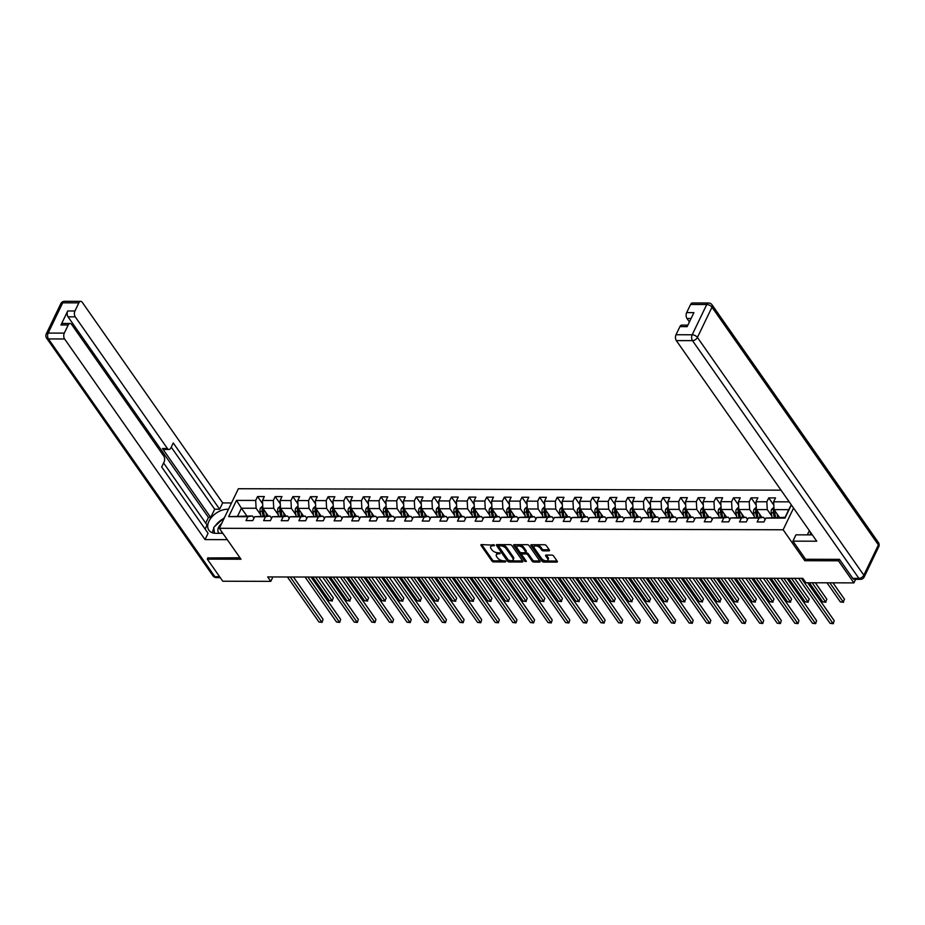 <?xml version="1.0" encoding="UTF-8"?>
<svg xmlns="http://www.w3.org/2000/svg" width="925" height="925" viewBox="0 0 925 925"><rect width="100%" height="100%" fill="white"/><g stroke="black" fill="none" stroke-linecap="round" stroke-linejoin="round"><path stroke-width="1.39" d="M494.517 545.218L481.532 544.582A1.364 0.705 -154.3 0 0 480.919 544.86A1.364 0.705 -154.3 0 0 481.035 545.438L491.961 561.059A1.364 0.705 -154.3 0 0 493.684 561.926L505.466 561.961L505.813 561.359L503.084 560.735A4.359 2.255 -154.3 0 1 497.592 557.96L496.69 556.653A4.359 2.255 -154.3 0 1 496.309 554.769A4.359 2.255 -154.3 0 1 498.286 553.89L500.171 553.289L497.442 552.676A4.359 2.255 -154.3 0 1 491.95 549.889L491.036 548.583A4.359 2.255 -154.3 0 1 490.666 546.71A4.359 2.255 -154.3 0 1 492.643 545.819L494.517 545.218M548.872 550.861A1.364 0.705 -154.3 0 0 549.485 550.583A1.364 0.705 -154.3 0 0 549.369 549.993L546.305 545.611A1.364 0.705 -154.3 0 0 544.582 544.744L531.493 544.709A1.364 0.705 -154.3 0 0 530.881 544.987A1.364 0.705 -154.3 0 0 530.996 545.577L541.923 561.186A1.364 0.705 -154.3 0 0 543.646 562.065L556.734 562.099A1.364 0.705 -154.3 0 0 557.347 561.822A1.364 0.705 -154.3 0 0 557.232 561.232L553.532 555.937A1.364 0.705 -154.3 0 0 551.809 555.069L546.212 555.058A1.364 0.705 -154.3 0 0 545.588 555.335A1.364 0.705 -154.3 0 0 545.704 555.913L547.542 558.538A3.642 1.885 -154.3 0 1 547.866 560.111A3.642 1.885 -154.3 0 1 545.01 560.689A3.642 1.885 -154.3 0 1 541.611 558.527L534.419 548.248A3.642 1.885 -154.3 0 1 534.107 546.675A3.642 1.885 -154.3 0 1 536.951 546.097A3.642 1.885 -154.3 0 1 540.35 548.259L541.553 549.97A1.364 0.705 -154.3 0 0 543.264 550.849L548.872 550.861L549.323 549.924M805.536 559.163L804.785 560.712L838.455 560.793L853.925 582.889L855.648 579.316M804.785 560.712L783.14 529.771L219.329 528.291L238.361 488.724L781.024 490.158M208.009 557.683L207.304 559.128L240.986 559.22L219.329 528.291M207.304 559.128L222.775 581.224L270.794 581.351L272.91 576.946M853.925 582.889L805.906 582.762L802.808 578.345L267.707 576.934L270.794 581.351M511.814 545.519A1.364 0.705 -154.3 0 0 510.091 544.652L497.002 544.617A1.364 0.705 -154.3 0 0 496.39 544.894A1.364 0.705 -154.3 0 0 496.505 545.484L507.432 561.093A1.364 0.705 -154.3 0 0 509.155 561.972L522.243 562.007A1.364 0.705 -154.3 0 0 522.856 561.729A1.364 0.705 -154.3 0 0 522.741 561.14L511.814 545.519M514.254 544.663L527.342 544.698A1.364 0.705 -154.3 0 1 529.054 545.565L539.98 561.186A1.364 0.705 -154.3 0 1 540.107 561.776A1.364 0.705 -154.3 0 1 539.483 562.053L533.887 562.03A1.364 0.705 -154.3 0 1 532.164 561.163L527.736 554.827A1.364 0.705 -154.3 0 0 526.013 553.959L522.301 553.948A1.364 0.705 -154.3 0 0 521.688 554.225A1.364 0.705 -154.3 0 0 521.804 554.815L526.418 561.406L524.868 561.406L513.757 545.53A1.364 0.705 -154.3 0 1 513.629 544.941A1.364 0.705 -154.3 0 1 514.254 544.663M793.569 508.091L783.14 529.771M773.809 505.142L768.733 497.893L766.848 501.789L756.003 501.766L757.887 497.858L751.1 497.847L749.227 501.743L738.381 501.72L740.254 497.812L733.479 497.8L731.594 501.697L720.748 501.674L722.633 497.766L715.846 497.754L713.973 501.651L703.127 501.627L705 497.719L698.225 497.708L696.352 501.604L685.506 501.581L687.379 497.673L680.603 497.662L678.719 501.558L667.873 501.535L669.758 497.627L662.971 497.615L661.097 501.512L650.252 501.489L652.125 497.581L645.349 497.569L643.465 501.466L632.619 501.442L634.504 497.534L627.717 497.523L625.843 501.419L614.998 501.396L616.871 497.488L610.095 497.477L608.222 501.373L597.365 501.35L599.25 497.442L592.474 497.43L590.589 501.327L579.744 501.304L581.617 497.396L574.841 497.373L572.968 501.281L562.123 501.257L563.996 497.349L557.22 497.326L555.335 501.234L544.49 501.2L546.374 497.303L539.587 497.28L537.714 501.188L526.868 501.153L528.742 497.257L521.966 497.234L520.081 501.142L509.236 501.107L511.12 497.211L504.333 497.188L502.46 501.096L491.614 501.061L493.488 497.164L486.712 497.141L484.839 501.049L473.982 501.015L475.866 497.118L469.091 497.095L467.206 501.003L456.36 500.968L458.233 497.072L451.458 497.049L449.585 500.957L438.739 500.922L440.612 497.026L433.837 497.002L431.952 500.911L421.106 500.876L422.991 496.979L416.204 496.956L414.331 500.864L403.485 500.83L405.358 496.933L398.583 496.91L396.698 500.818L385.852 500.783L387.737 496.887L380.95 496.864L379.077 500.772L368.231 500.737L370.104 496.841L363.328 496.817L361.455 500.726L350.61 500.691L352.483 496.794L345.707 496.771L343.822 500.679L332.977 500.645L334.862 496.748L328.074 496.725L326.201 500.633L315.356 500.598L317.229 496.702L310.453 496.679L308.568 500.587L297.723 500.552L299.608 496.656L292.82 496.632L290.947 500.541L280.102 500.506L281.975 496.609L275.199 496.586L273.314 500.494L262.469 500.46L264.353 496.563L257.566 496.54L255.693 500.448L236.488 500.39L228.66 516.647L252.409 515.953L253.959 518.162M768.733 497.893L775.508 497.904L773.635 501.812L789.21 501.847M791.361 504.934L785.013 518.116L765.808 518.058L763.934 521.966L757.147 521.943L759.032 518.046L748.186 518.012L746.302 521.92L739.526 521.897L741.399 518L730.553 517.965L728.68 521.873L721.905 521.85L723.778 517.954L712.932 517.919L711.059 521.827L704.272 521.804L706.157 517.908L695.311 517.873L693.426 521.781L686.651 521.758L688.524 517.861L677.678 517.827L675.805 521.735L669.018 521.712L670.903 517.815L660.057 517.78L658.172 521.688L651.397 521.665L653.27 517.769L642.424 517.734L640.551 521.642L633.775 521.619L635.648 517.722L624.803 517.688L622.918 521.596L616.143 521.573L618.027 517.665L607.17 517.642L605.297 521.55L598.521 521.527L600.394 517.618L589.549 517.595L587.676 521.492L580.888 521.48L582.773 517.572L571.928 517.549L570.043 521.446L563.267 521.434L565.14 517.526L554.295 517.503L552.422 521.399L545.634 521.388L547.519 517.48L536.673 517.457L534.789 521.353L528.013 521.342L529.886 517.433L519.041 517.41L517.168 521.307L510.392 521.295L512.265 517.387L501.419 517.364L499.535 521.261L492.759 521.249L494.644 517.341L483.787 517.318L481.913 521.214L475.138 521.203L477.011 517.295L466.165 517.272L464.292 521.168L457.505 521.157L459.39 517.248L448.544 517.225L446.659 521.122L439.884 521.11L441.757 517.202L430.911 517.179L429.038 521.076L422.251 521.064L424.136 517.156L413.29 517.133L411.405 521.029L404.63 521.018L406.503 517.11L395.657 517.087L393.784 520.983L387.008 520.972L388.882 517.063L378.036 517.04L376.163 520.937L369.376 520.925L371.26 517.017L360.415 516.994L358.53 520.891L351.754 520.879L353.627 516.971L342.782 516.948L340.909 520.844L334.122 520.833L336.006 516.925L325.161 516.902L323.276 520.798L316.5 520.787L318.373 516.878L307.528 516.855L305.655 520.752L298.879 520.74L300.752 516.832L289.907 516.809L288.022 520.706L281.246 520.694L283.131 516.786L272.274 516.763L270.401 520.659L263.625 520.648L265.498 516.74L254.653 516.717L252.779 520.613L245.992 520.602L247.877 516.693L228.66 516.647M761.83 517.295L756.419 509.571L767.264 509.606L771.82 516.115M765.114 519.515L763.564 517.306L748.186 518.012M767.264 509.606L766.848 501.789M756.419 509.571L756.003 501.766M759.032 518.046L763.564 517.306M744.197 517.248L738.798 509.525L749.643 509.559L754.199 516.069M747.481 519.468L745.943 517.26L730.553 517.965M749.643 509.559L749.227 501.743M738.798 509.525L738.381 501.72M741.399 518L745.943 517.26M726.576 517.202L721.165 509.478L732.01 509.513L736.566 516.023M729.86 519.422L728.31 517.214L712.932 517.919M732.01 509.513L731.594 501.697M721.165 509.478L720.748 501.674M723.778 517.954L728.31 517.214M708.943 517.156L703.543 509.432L714.389 509.467L718.945 515.977M712.238 519.376L710.689 517.156L695.311 517.873M714.389 509.467L713.973 501.651M703.543 509.432L703.127 501.627M706.157 517.908L710.689 517.156M691.322 517.11L685.922 509.386L696.768 509.421L701.323 515.93M694.606 519.33L693.056 517.11L677.678 517.827M696.768 509.421L696.352 501.604M685.922 509.386L685.506 501.581M688.524 517.861L693.056 517.11M673.701 517.063L668.289 509.34L679.135 509.374L683.691 515.873M676.984 519.283L675.435 517.063L660.057 517.78M679.135 509.374L678.719 501.558M668.289 509.34L667.873 501.535M670.903 517.815L675.435 517.063M656.068 517.017L650.668 509.293L661.514 509.328L666.069 515.826M659.352 519.237L657.802 517.017L642.424 517.734M661.514 509.328L661.097 501.512M650.668 509.293L650.252 501.489M653.27 517.769L657.802 517.017M638.447 516.971L633.035 509.247L643.881 509.282L648.437 515.78M641.73 519.191L640.181 516.971L624.803 517.688M643.881 509.282L643.465 501.466M633.035 509.247L632.619 501.442M635.648 517.722L640.181 516.971M620.814 516.925L615.414 509.201L626.26 509.236L630.815 515.734M624.097 519.145L622.56 516.925L607.17 517.642M626.26 509.236L625.843 501.419M615.414 509.201L614.998 501.396M618.027 517.665L622.56 516.925M603.192 516.878L597.781 509.155L608.638 509.189L613.183 515.688M606.476 519.098L604.927 516.878L589.549 517.595M608.638 509.189L608.222 501.373M597.781 509.155L597.365 501.35M600.394 517.618L604.927 516.878M585.56 516.832L580.16 509.108L591.006 509.143L595.561 515.641M588.855 519.052L587.306 516.832L571.928 517.549M591.006 509.143L590.589 501.327M580.16 509.108L579.744 501.304M582.773 517.572L587.306 516.832M567.938 516.786L562.539 509.062L573.384 509.097L577.94 515.595M571.222 519.006L569.673 516.786L554.295 517.503M573.384 509.097L572.968 501.281M562.539 509.062L562.123 501.257M565.14 517.526L569.673 516.786M550.317 516.74L544.906 509.016L555.752 509.051L560.307 515.549M553.601 518.96L552.052 516.74L536.673 517.457M555.752 509.051L555.335 501.234M544.906 509.016L544.49 501.2M547.519 517.48L552.052 516.74M532.684 516.693L527.285 508.97L538.13 509.004L542.686 515.502M535.968 518.913L534.419 516.693L519.041 517.41M538.13 509.004L537.714 501.188M527.285 508.97L526.868 501.153M529.886 517.433L534.419 516.693M515.063 516.647L509.652 508.923L520.498 508.958L525.053 515.456M518.347 518.856L516.798 516.647L501.419 517.364M520.498 508.958L520.081 501.142M509.652 508.923L509.236 501.107M512.265 517.387L516.798 516.647M497.43 516.601L492.031 508.877L502.876 508.9L507.432 515.41M500.714 518.809L499.176 516.601L483.787 517.318M502.876 508.9L502.46 501.096M492.031 508.877L491.614 501.061M494.644 517.341L499.176 516.601M479.809 516.555L474.398 508.831L485.255 508.854L489.811 515.364M483.093 518.763L481.543 516.555L466.165 517.272M485.255 508.854L484.839 501.049M474.398 508.831L473.982 501.015M477.011 517.295L481.543 516.555M462.176 516.508L456.777 508.785L467.622 508.808L472.178 515.317M465.472 518.717L463.922 516.508L448.544 517.225M467.622 508.808L467.206 501.003M456.777 508.785L456.36 500.968M459.39 517.248L463.922 516.508M444.555 516.462L439.155 508.738L450.001 508.762L454.557 515.271M447.839 518.671L446.289 516.462L430.911 517.179M450.001 508.762L449.585 500.957M439.155 508.738L438.739 500.922M441.757 517.202L446.289 516.462M426.934 516.416L421.522 508.692L432.368 508.715L436.924 515.225M430.217 518.624L428.668 516.416L413.29 517.133M432.368 508.715L431.952 500.911M421.522 508.692L421.106 500.876M424.136 517.156L428.668 516.416M409.301 516.37L403.901 508.646L414.747 508.669L419.303 515.179M412.585 518.578L411.035 516.37L395.657 517.087M414.747 508.669L414.331 500.864M403.901 508.646L403.485 500.83M406.503 517.11L411.035 516.37M391.68 516.323L386.268 508.6L397.114 508.623L401.67 515.132M394.963 518.532L393.414 516.323L378.036 517.04M397.114 508.623L396.698 500.818M386.268 508.6L385.852 500.783M388.882 517.063L393.414 516.323M374.047 516.277L368.647 508.553L379.493 508.577L384.048 515.086M377.342 518.486L375.793 516.277L360.415 516.994M379.493 508.577L379.077 500.772M368.647 508.553L368.231 500.737M371.26 517.017L375.793 516.277M356.426 516.231L351.026 508.507L361.872 508.53L366.427 515.04M359.709 518.439L358.16 516.231L342.782 516.948M361.872 508.53L361.455 500.726M351.026 508.507L350.61 500.691M353.627 516.971L358.16 516.231M338.804 516.185L333.393 508.461L344.239 508.484L348.794 514.994M342.088 518.393L340.539 516.185L325.161 516.902M344.239 508.484L343.822 500.679M333.393 508.461L332.977 500.645M336.006 516.925L340.539 516.185M321.172 516.138L315.772 508.415L326.618 508.438L331.173 514.947M324.455 518.347L322.906 516.138L307.528 516.855M326.618 508.438L326.201 500.633M315.772 508.415L315.356 500.598M318.373 516.878L322.906 516.138M303.55 516.092L298.139 508.368L308.985 508.392L313.54 514.901M306.834 518.301L305.285 516.092L289.907 516.809M308.985 508.392L308.568 500.587M298.139 508.368L297.723 500.552M300.752 516.832L305.285 516.092M285.918 516.046L280.518 508.322L291.363 508.345L295.919 514.855M289.201 518.254L287.663 516.046L272.274 516.763M291.363 508.345L290.947 500.541M280.518 508.322L280.102 500.506M283.131 516.786L287.663 516.046M268.296 516L262.885 508.276L273.742 508.299L278.286 514.809M271.58 518.208L270.031 516L254.653 516.717M273.742 508.299L273.314 500.494M262.885 508.276L262.469 500.46M265.498 516.74L270.031 516M246.825 515.942L241.425 508.218L256.109 508.253L260.665 514.762M256.109 508.253L255.693 500.448M237.713 515.919L241.425 508.218L236.488 500.39M247.877 516.693L252.409 515.953M838.455 560.793L839.16 559.347M765.808 518.058L785.036 517.352L788.736 509.663L774.052 509.617L779.451 517.341M785.013 518.116L785.036 517.352M788.736 509.663L791.28 504.819M774.052 509.617L773.635 501.812M262.654 503.801L257.566 496.54M280.275 503.847L275.199 496.586M297.908 503.894L292.82 496.632M315.529 503.94L310.453 496.679M333.15 503.986L328.074 496.725M350.783 504.033L345.707 496.771M368.404 504.079L363.328 496.817M386.037 504.125L380.95 496.864M403.658 504.171L398.583 496.91M421.291 504.217L416.204 496.956M438.913 504.264L433.837 497.002M456.534 504.31L451.458 497.049M474.167 504.356L469.091 497.095M491.788 504.403L486.712 497.141M509.421 504.449L504.333 497.188M527.042 504.495L521.966 497.234M544.675 504.541L539.587 497.28M562.296 504.587L557.22 497.326M579.917 504.634L574.841 497.373M597.55 504.68L592.474 497.43M615.171 504.726L610.095 497.477M632.804 504.772L627.717 497.523M650.425 504.819L645.349 497.569M668.047 504.865L662.971 497.615M685.679 504.911L680.603 497.662M703.301 504.958L698.225 497.708M720.933 505.004L715.846 497.754M738.555 505.05L733.479 497.8M756.188 505.096L751.1 497.847M493.915 544.756L493.164 544.756A4.359 2.255 -154.3 0 0 491.175 545.634L490.666 546.71M496.309 554.769L496.817 553.705A4.359 2.255 -154.3 0 1 498.806 552.815L499.569 552.815M481.694 544.582L492.482 559.983A1.364 0.705 -154.3 0 0 494.193 560.862L505.212 560.885M497.164 544.617L507.952 560.03A1.364 0.705 -154.3 0 0 509.663 560.897L522.602 560.932M499.072 545.842L498.725 546.444L508.322 560.145L511.132 560.758A4.359 2.255 -154.3 0 0 513.109 559.879A4.359 2.255 -154.3 0 0 512.739 557.995L506.172 548.629A4.359 2.255 -154.3 0 0 500.679 545.842L499.072 545.842L499.592 544.767L498.644 546.028M513.109 559.879L513.629 558.804A4.359 2.255 -154.3 0 0 513.248 556.931L512.739 557.995M499.592 544.767L501.2 544.767A4.359 2.255 -154.3 0 1 506.692 547.554L513.248 556.931M539.842 560.978L534.396 560.966L533.887 562.03M521.688 554.225L522.197 553.162A1.364 0.705 -154.3 0 1 522.822 552.884L526.533 552.896A1.364 0.705 -154.3 0 1 528.244 553.763L532.684 560.099A1.364 0.705 -154.3 0 0 534.396 560.966M514.404 544.663L525.99 560.804M523.134 548.259A3.642 1.885 -154.3 0 0 519.734 546.097A3.642 1.885 -154.3 0 0 516.89 546.675A3.642 1.885 -154.3 0 0 517.202 548.248L519.734 551.867A1.364 0.705 -154.3 0 0 521.457 552.734L525.169 552.745A1.364 0.705 -154.3 0 0 525.793 552.468A1.364 0.705 -154.3 0 0 525.666 551.878L523.134 548.259L523.654 547.195A3.642 1.885 -154.3 0 0 520.255 545.022A3.642 1.885 -154.3 0 0 517.399 545.6L516.89 546.675M525.793 552.468L526.302 551.404A1.364 0.705 -154.3 0 0 526.186 550.814L525.666 551.878M523.654 547.195L526.186 550.814M534.107 546.675L534.615 545.611A3.642 1.885 -154.3 0 1 537.46 545.022A3.642 1.885 -154.3 0 1 540.859 547.195L542.062 548.907A1.364 0.705 -154.3 0 0 543.784 549.774L549.219 549.785M547.866 560.111L548.375 559.047A3.642 1.885 -154.3 0 0 548.062 557.474L547.542 558.538M546.363 555.058L548.062 557.474M531.655 544.709L542.443 560.122A1.364 0.705 -154.3 0 0 544.154 560.989L557.093 561.024M262.769 505.917L260.445 508.056A3.677 2.127 90.2 0 0 260.075 511.421L260.885 515.977M265.938 512.623L266.527 515.988M267.394 514.716L267.626 515.988M312.743 577.05L329.231 600.603L332.052 600.614L333.347 597.943L318.732 577.061M263.637 508.97L262.284 508.97A3.677 2.127 90.2 0 0 262.226 511.433L263.024 515.977M264.122 515.988L263.22 510.901A1.873 1.087 -89.8 0 1 263.174 510.242L262.284 508.97M264.388 515.988L263.579 511.433A3.677 2.127 -89.8 0 1 263.579 509.259M333.347 597.943L332.052 600.614L315.564 577.061M332.399 600.961L329.231 600.603M290.265 576.992L321.761 621.993L318.94 621.993L287.444 576.98M293.422 577.003L323.056 619.322L322.108 622.34L318.94 621.993M323.056 619.322L322.108 622.34M221.595 523.573A9.019 5.666 -35 0 0 219.271 533.32M221.179 530.938A6.174 3.885 -35 0 0 221.607 531.967A6.174 3.885 -35 0 0 222.162 532.534A6.174 3.885 -35 0 0 222.428 532.707M214.484 533.228L213.733 527.342L224.544 517.457M810.624 534.881L810.242 531.898M222.856 533.32L215.872 533.309A15.609 9.805 -35 0 1 208.877 530.233A15.609 9.805 -35 0 1 211.848 516.959A15.609 9.805 -35 0 1 227.446 509.247L228.487 509.259M231.528 502.946L222.682 502.922L219.653 509.236L173.252 442.948L170.836 447.978A4.163 2.417 90.2 0 1 168.974 449.481A4.163 2.417 90.2 0 1 167.437 448.533L75.26 316.847L68.034 316.824A4.163 2.417 -89.8 0 1 67.722 310.973L60.981 324.976A4.163 2.417 -89.8 0 1 62.842 323.461L70.08 323.484A4.163 2.417 90.2 0 0 68.207 324.999L64.299 333.116A4.163 2.417 90.2 0 0 64.611 338.978L48.458 338.932L214.866 576.668L219.595 576.68M205.72 523.122L208.46 517.445L210.715 517.457L214.681 509.224L219.653 509.236M205.13 529.077L207.061 525.042L163.621 462.974M70.08 323.484A4.163 2.417 90.2 0 1 71.607 324.444L163.783 456.118A4.163 2.417 90.2 0 1 164.095 461.98L161.678 467.009L208.079 533.286L205.038 539.599L64.611 338.978M227.284 539.657L205.038 539.599M222.682 502.922L82.267 302.313A4.163 2.417 90.2 0 0 80.729 301.353A4.163 2.417 90.2 0 0 78.868 302.868L74.948 310.985A4.163 2.417 90.2 0 0 75.26 316.847M207.871 557.972L239.968 557.775M210.715 517.457L162.465 448.521L167.437 448.533M208.46 517.445L68.034 316.824M214.681 509.224L171.229 447.145M168.974 449.481L164.002 449.469A4.163 2.417 -89.8 0 1 162.465 448.521M222.844 519.006A15.609 9.805 -35 0 0 215.016 526.175M213.837 528.221A15.609 9.805 -35 0 0 212.588 532.835M852.792 578.356L858.897 578.368A4.163 2.417 90.2 0 0 860.423 579.327L854.33 579.304A4.163 2.417 -89.8 0 1 852.792 578.356L839.495 559.347L805.594 559.267L792.922 541.148L795.951 534.835L812 534.881A15.609 9.805 -35 0 0 812.323 534.881M792.922 541.148L816.752 541.206L676.325 340.597A4.163 2.417 -89.8 0 1 676.013 334.734L679.933 326.606A4.163 2.417 -89.8 0 1 681.794 325.103L687.888 325.114M809.352 530.638L807.317 534.87M691.079 318.478L686.986 318.466A4.163 2.417 -89.8 0 1 686.674 312.604L690.582 304.475A4.163 2.417 -89.8 0 1 692.443 302.972L708.608 303.007A4.163 2.417 90.2 0 0 706.735 304.522L690.582 304.475M679.933 326.606L687.159 326.629L693.9 312.627L686.674 312.604M686.986 318.466L689.414 321.935M280.391 505.963L278.078 508.103A3.677 2.127 90.2 0 0 277.697 511.467L278.506 516.023M283.559 512.67L284.16 516.034M285.027 514.762L285.247 516.034M330.364 577.096L346.852 600.649L349.685 600.66L350.968 597.989L336.353 577.107M281.269 509.016L279.917 509.016A3.677 2.127 90.2 0 0 279.847 511.479L280.657 516.023M281.743 516.034L280.842 510.947A1.873 1.087 -89.8 0 1 280.807 510.288L279.917 509.016M282.009 516.034L281.2 511.479A3.677 2.127 -89.8 0 1 281.212 509.305M350.968 597.989L349.685 600.66L333.197 577.107M350.02 601.007L346.852 600.649M298.012 506.01L295.699 508.149A3.677 2.127 90.2 0 0 295.329 511.513L296.127 516.069M301.18 512.716L301.781 516.081M302.648 514.809L302.88 516.081M347.997 577.142L364.485 600.695L367.306 600.707L368.589 598.036L353.986 577.154M298.891 509.062L297.538 509.062A3.677 2.127 90.2 0 0 297.468 511.525L298.278 516.069M299.376 516.081L298.474 510.993A1.873 1.087 -89.8 0 1 298.428 510.334L297.538 509.062M299.631 516.081L298.833 511.525A3.677 2.127 -89.8 0 1 298.833 509.351M368.589 598.036L367.306 600.707L350.818 577.154M367.653 601.053L364.485 600.695M307.886 577.038L339.394 622.039L336.561 622.039L305.065 577.027M311.054 577.05L340.678 619.368L339.729 622.386L336.561 622.039M340.678 619.368L339.729 622.386M325.519 577.084L357.015 622.086L354.194 622.086L322.686 577.073M328.676 577.096L358.299 619.415L357.362 622.433L354.194 622.086M358.299 619.415L357.362 622.433M315.645 506.056L313.332 508.195A3.677 2.127 90.2 0 0 312.951 511.56L313.76 516.115M318.813 512.762L319.403 516.127M320.281 514.855L320.501 516.127M365.618 577.188L382.106 600.741L384.939 600.753L386.222 598.082L371.607 577.212M316.523 509.108L315.159 509.108A3.677 2.127 90.2 0 0 315.101 511.571L315.911 516.115M316.998 516.127L316.096 511.039A1.873 1.087 -89.8 0 1 316.049 510.38L315.159 509.108M317.263 516.127L316.454 511.571A3.677 2.127 -89.8 0 1 316.454 509.397M386.222 598.082L384.939 600.753L368.451 577.2M385.274 601.1L382.106 600.741M333.266 506.102L330.953 508.241A3.677 2.127 90.2 0 0 330.583 511.606L331.381 516.162M336.434 512.808L337.035 516.173M337.903 514.901L338.134 516.173M383.251 577.235L399.739 600.788L402.56 600.799L403.843 598.128L389.24 577.258M334.145 509.155L332.792 509.155A3.677 2.127 90.2 0 0 332.722 511.618L333.532 516.162M334.63 516.173L333.728 511.086A1.873 1.087 -89.8 0 1 333.682 510.427L332.792 509.155M334.885 516.173L334.075 511.618A3.677 2.127 -89.8 0 1 334.087 509.444M403.843 598.128L402.56 600.799L386.072 577.246M402.907 601.146L399.739 600.788M350.899 506.148L348.575 508.288A3.677 2.127 90.2 0 0 348.205 511.664L349.014 516.208M354.067 512.855L354.657 516.219M355.524 514.947L355.755 516.219M400.872 577.281L417.36 600.834L420.181 600.845L421.476 598.174L406.861 577.304M351.778 509.201L350.413 509.201A3.677 2.127 90.2 0 0 350.355 511.664L351.153 516.208M352.252 516.219L351.35 511.132A1.873 1.087 -89.8 0 1 351.303 510.473L350.413 509.201M352.517 516.219L351.708 511.664A3.677 2.127 -89.8 0 1 351.708 509.49M421.476 598.174L420.181 600.845L403.693 577.293M420.528 601.192L417.36 600.834M343.14 577.131L374.648 622.132L371.815 622.132L340.319 577.119M346.308 577.142L375.932 619.461L374.983 622.479L371.815 622.132M375.932 619.461L374.983 622.479M360.773 577.177L392.269 622.178L389.448 622.178L357.94 577.165M363.93 577.188L393.553 619.507L392.616 622.525L389.448 622.178M393.553 619.507L392.616 622.525M378.394 577.223L409.891 622.224L407.069 622.224L375.573 577.212M381.562 577.235L411.186 619.553L410.238 622.571L407.069 622.224M411.186 619.553L410.238 622.571M368.52 506.195L366.208 508.334A3.677 2.127 90.2 0 0 365.826 511.71L366.635 516.254M371.688 512.901L372.289 516.266M373.157 514.994L373.376 516.277M418.505 577.327L434.993 600.88L437.814 600.892L439.097 598.221L424.483 577.35M369.399 509.247L368.046 509.247A3.677 2.127 90.2 0 0 367.977 511.71L368.786 516.254M369.884 516.266L368.983 511.178A1.873 1.087 -89.8 0 1 368.936 510.519L368.046 509.247M370.139 516.266L369.329 511.71A3.677 2.127 -89.8 0 1 369.341 509.536M439.097 598.221L437.814 600.892L421.326 577.339M438.149 601.238L434.993 600.88M396.016 577.269L427.523 622.271L424.702 622.271L393.194 577.258M399.184 577.281L428.807 619.6L427.859 622.618L424.702 622.271M428.807 619.6L427.859 622.618M386.153 506.241L383.829 508.38A3.677 2.127 90.2 0 0 383.459 511.756L384.268 516.3M389.309 512.947L389.911 516.312M390.778 515.04L391.009 516.323M436.126 577.373L452.614 600.926L455.435 600.938L456.73 598.267L442.115 577.397M387.02 509.293L385.667 509.293A3.677 2.127 90.2 0 0 385.598 511.756L386.407 516.3M387.506 516.312L386.604 511.224A1.873 1.087 -89.8 0 1 386.558 510.565L385.667 509.293M387.76 516.312L386.962 511.756A3.677 2.127 -89.8 0 1 386.962 509.583M456.73 598.267L455.435 600.938L438.947 577.385M455.782 601.285L452.614 600.926M413.648 577.316L445.145 622.317L442.323 622.317L410.827 577.304M416.805 577.327L446.44 619.646L445.492 622.664L442.323 622.317M446.44 619.646L445.492 622.664M403.774 506.287L401.462 508.426A3.677 2.127 90.2 0 0 401.08 511.803L401.889 516.347M406.942 512.993L407.543 516.358M408.411 515.086L408.63 516.37M453.747 577.42L470.235 600.972L473.068 600.984L474.352 598.313L459.737 577.443M404.653 509.34L403.3 509.34A3.677 2.127 90.2 0 0 403.231 511.803L404.04 516.358M405.127 516.358L404.225 511.271A1.873 1.087 -89.8 0 1 404.179 510.612L403.3 509.34M405.393 516.358L404.583 511.803A3.677 2.127 -89.8 0 1 404.595 509.629M474.352 598.313L473.068 600.984L456.58 577.431M473.403 601.331L470.235 600.972M431.27 577.362L462.778 622.363L459.945 622.363L428.448 577.35M434.438 577.373L464.061 619.692L463.113 622.71L459.945 622.363M464.061 619.692L463.113 622.71M421.395 506.333L419.083 508.472A3.677 2.127 90.2 0 0 418.713 511.849L419.511 516.393M424.563 513.04L425.165 516.404M426.032 515.132L426.263 516.416M471.38 577.466L487.868 601.019L490.689 601.03L491.973 598.359L477.369 577.489M422.274 509.397L420.921 509.386A3.677 2.127 90.2 0 0 420.852 511.849L421.661 516.404M422.76 516.404L421.858 511.317A1.873 1.087 -89.8 0 1 421.812 510.658L420.921 509.386M423.014 516.404L422.216 511.849A3.677 2.127 -89.8 0 1 422.216 509.675M491.973 598.359L490.689 601.03L474.201 577.477M491.036 601.377L487.868 601.019M448.903 577.408L480.399 622.409L477.578 622.409L446.07 577.408M452.059 577.42L481.682 619.738L480.746 622.756L477.578 622.409M481.682 619.738L480.746 622.756M439.028 506.38L436.704 508.519A3.677 2.127 90.2 0 0 436.334 511.895L437.143 516.439M442.196 513.086L442.786 516.451M443.665 515.179L443.884 516.462M489.001 577.512L505.489 601.065L508.322 601.077L509.606 598.406L494.991 577.535M439.907 509.444L438.542 509.432A3.677 2.127 90.2 0 0 438.485 511.895L439.283 516.451M440.381 516.451L439.479 511.363A1.873 1.087 -89.8 0 1 439.433 510.704L438.542 509.432M440.647 516.451L439.837 511.895A3.677 2.127 -89.8 0 1 439.837 509.721M509.606 598.406L508.322 601.077L491.834 577.524M508.658 601.423L505.489 601.065M466.524 577.454L498.032 622.456L495.199 622.456L463.703 577.454M469.692 577.466L499.315 619.785L498.367 622.803L495.199 622.456M499.315 619.785L498.367 622.803M456.649 506.426L454.337 508.565A3.677 2.127 90.2 0 0 453.955 511.941L454.765 516.485M459.817 513.132L460.419 516.497M461.286 515.225L461.517 516.508M506.634 577.558L523.122 601.111L525.943 601.123L527.227 598.452L512.623 577.582M457.528 509.49L456.175 509.478A3.677 2.127 90.2 0 0 456.106 511.941L456.915 516.497M458.014 516.497L457.112 511.409A1.873 1.087 -89.8 0 1 457.066 510.75L456.175 509.478M458.268 516.497L457.459 511.941A3.677 2.127 -89.8 0 1 457.47 509.767M527.227 598.452L525.943 601.123L509.455 577.57M526.29 601.47L523.122 601.111M484.157 577.501L515.653 622.502L512.832 622.502L481.324 577.501M487.313 577.512L516.936 619.831L516 622.849L512.832 622.502M516.936 619.831L516 622.849M474.282 506.472L471.958 508.611A3.677 2.127 90.2 0 0 471.588 511.988L472.397 516.532M477.45 513.178L478.04 516.543M478.907 515.271L479.138 516.555M524.255 577.605L540.743 601.169L543.565 601.169L544.86 598.498L530.245 577.628M475.149 509.536L473.797 509.525A3.677 2.127 90.2 0 0 473.739 511.988L474.537 516.543M475.635 516.543L474.733 511.456A1.873 1.087 -89.8 0 1 474.687 510.797L473.797 509.525M475.901 516.543L475.092 511.988A3.677 2.127 -89.8 0 1 475.092 509.814M544.86 598.498L543.565 601.169L527.077 577.616M543.912 601.516L540.743 601.169M501.778 577.547L533.274 622.548L530.453 622.548L498.957 577.547M504.934 577.558L534.569 619.877L533.621 622.895L530.453 622.548M534.569 619.877L533.621 622.895M491.903 506.518L489.591 508.658A3.677 2.127 90.2 0 0 489.209 512.034L490.019 516.578M495.072 513.225L495.673 516.589M496.54 515.317L496.76 516.601M541.888 577.651L558.365 601.215L561.197 601.215L562.481 598.544L547.866 577.674M492.782 509.583L491.429 509.571A3.677 2.127 90.2 0 0 491.36 512.034L492.169 516.589M493.256 516.589L492.366 511.502A1.873 1.087 -89.8 0 1 492.32 510.843L491.429 509.571M493.522 516.589L492.713 512.034A3.677 2.127 -89.8 0 1 492.724 509.86M562.481 598.544L561.197 601.215L544.709 577.663M561.533 601.562L558.365 601.215M519.399 577.593L550.907 622.594L548.086 622.594L516.578 577.593M522.567 577.605L552.19 619.923L551.242 622.941L548.086 622.594M552.19 619.923L551.242 622.941M509.525 506.565L507.212 508.704A3.677 2.127 90.2 0 0 506.842 512.08L507.652 516.624M512.693 513.271L513.294 516.636M514.161 515.364L514.393 516.647M559.509 577.697L575.998 601.262L578.819 601.262L580.102 598.591L565.499 577.72M510.403 509.629L509.051 509.617A3.677 2.127 90.2 0 0 508.981 512.08L509.791 516.636M510.889 516.636L509.987 511.548A1.873 1.087 -89.8 0 1 509.941 510.889L509.051 509.617M511.143 516.636L510.346 512.092A3.677 2.127 -89.8 0 1 510.346 509.906M580.102 598.591L578.819 601.262L562.331 577.709M579.166 601.608L575.998 601.262M537.032 577.639L568.528 622.641L565.707 622.641L534.199 577.639M540.188 577.651L569.812 619.97L568.875 622.987L565.707 622.641M569.812 619.97L568.875 622.987M527.158 506.611L524.845 508.75A3.677 2.127 90.2 0 0 524.463 512.126L525.273 516.67M530.326 513.317L530.927 516.682M531.794 515.41L532.014 516.693M577.131 577.743L593.619 601.308L596.452 601.308L597.735 598.637L583.12 577.767M528.036 509.675L526.672 509.663A3.677 2.127 90.2 0 0 526.614 512.126L527.423 516.682M528.51 516.682L527.608 511.594A1.873 1.087 -89.8 0 1 527.562 510.935L526.672 509.663M528.776 516.682L527.967 512.138A3.677 2.127 -89.8 0 1 527.978 509.953M597.735 598.637L596.452 601.308L579.963 577.755M596.787 601.655L593.619 601.308M554.653 577.686L586.161 622.687L583.328 622.687L551.832 577.686M557.821 577.697L587.444 620.016L586.496 623.034L583.328 622.687M587.444 620.016L586.496 623.034M544.779 506.657L542.466 508.796A3.677 2.127 90.2 0 0 542.096 512.173L542.894 516.717M547.947 513.363L548.548 516.728M549.415 515.456L549.647 516.74M594.763 577.79L611.252 601.354L614.073 601.354L615.356 598.683L600.753 577.813M545.658 509.721L544.305 509.71A3.677 2.127 90.2 0 0 544.235 512.173L545.045 516.728M546.143 516.728L545.241 511.641A1.873 1.087 -89.8 0 1 545.195 510.982L544.305 509.71M546.398 516.728L545.6 512.184A3.677 2.127 -89.8 0 1 545.6 510.01M615.356 598.683L614.073 601.354L597.585 577.801M614.42 601.701L611.252 601.354M572.286 577.732L603.782 622.745L600.961 622.733L569.453 577.732M575.442 577.743L605.066 620.062L604.129 623.08L600.961 622.733M605.066 620.062L604.129 623.08M562.412 506.703L560.087 508.842A3.677 2.127 90.2 0 0 559.717 512.219L560.527 516.763M565.58 513.41L566.169 516.786M567.037 515.502L567.268 516.786M612.385 577.836L628.873 601.4L631.694 601.4L632.989 598.729L618.374 577.859M563.29 509.767L561.926 509.756A3.677 2.127 90.2 0 0 561.868 512.219L562.666 516.774M563.764 516.774L562.863 511.687A1.873 1.087 -89.8 0 1 562.816 511.028L561.926 509.756M564.03 516.774L563.221 512.23A3.677 2.127 -89.8 0 1 563.221 510.057M632.989 598.729L631.694 601.4L615.218 577.847M632.041 601.747L628.873 601.4M589.907 577.778L621.403 622.791L618.582 622.779L587.086 577.778M593.075 577.79L622.698 620.108L621.75 623.126L618.582 622.779M622.698 620.108L621.75 623.126M580.033 506.75L577.72 508.889A3.677 2.127 90.2 0 0 577.339 512.265L578.148 516.809M583.201 513.456L583.802 516.832M584.669 515.549L584.901 516.832M630.018 577.882L646.506 601.447L649.327 601.447L650.61 598.776L636.007 577.905M580.912 509.814L579.559 509.802A3.677 2.127 90.2 0 0 579.489 512.265L580.299 516.821M581.397 516.821L580.495 511.733A1.873 1.087 -89.8 0 1 580.449 511.074L579.559 509.802M581.652 516.821L580.842 512.277A3.677 2.127 -89.8 0 1 580.854 510.103M650.61 598.776L649.327 601.447L632.839 577.894M649.674 601.793L646.506 601.447M607.528 577.824L639.036 622.837L636.215 622.826L604.707 577.824M610.697 577.836L640.32 620.155L639.383 623.173L636.215 622.826M640.32 620.155L639.383 623.173M597.666 506.808L595.342 508.935A3.677 2.127 90.2 0 0 594.972 512.311L595.781 516.855M600.834 513.502L601.423 516.878M602.291 515.595L602.522 516.878M647.639 577.94L664.127 601.493L666.948 601.493L668.243 598.822L653.628 577.952M598.533 509.86L597.18 509.848A3.677 2.127 90.2 0 0 597.122 512.311L597.92 516.867M599.018 516.867L598.117 511.779A1.873 1.087 -89.8 0 1 598.07 511.12L597.18 509.848M599.284 516.867L598.475 512.323A3.677 2.127 -89.8 0 1 598.475 510.149M668.243 598.822L666.948 601.493L650.46 577.94M667.295 601.84L664.127 601.493M625.161 577.871L656.657 622.883L653.836 622.872L622.34 577.871M628.318 577.882L657.952 620.201L657.004 623.219L653.836 622.872M657.952 620.201L657.004 623.219M615.287 506.854L612.974 508.981A3.677 2.127 90.2 0 0 612.593 512.357L613.402 516.902M618.455 513.548L619.056 516.925M619.923 515.641L620.143 516.925M665.26 577.986L681.748 601.539L684.581 601.539L685.864 598.868L671.249 577.998M616.166 509.906L614.813 509.895A3.677 2.127 90.2 0 0 614.743 512.357L615.553 516.913M616.64 516.913L615.738 511.826A1.873 1.087 -89.8 0 1 615.703 511.167L614.813 509.895M616.906 516.913L616.096 512.369A3.677 2.127 -89.8 0 1 616.108 510.195M685.864 598.868L684.581 601.539L668.093 577.986M684.916 601.886L681.748 601.539M642.782 577.917L674.29 622.93L671.457 622.918L639.961 577.917M645.951 577.928L675.574 620.247L674.626 623.265L671.457 622.918M675.574 620.247L674.626 623.265M632.908 506.9L630.596 509.028A3.677 2.127 90.2 0 0 630.226 512.404L631.023 516.948M636.076 513.595L636.678 516.971M637.545 515.688L637.776 516.971M682.893 578.033L699.381 601.585L702.202 601.585L703.486 598.914L688.882 578.044M633.787 509.953L632.434 509.941A3.677 2.127 90.2 0 0 632.365 512.404L633.174 516.959M634.272 516.959L633.371 511.872A1.873 1.087 -89.8 0 1 633.324 511.213L632.434 509.941M634.527 516.959L633.729 512.415A3.677 2.127 -89.8 0 1 633.729 510.242M703.486 598.914L702.202 601.585L685.714 578.033M702.549 601.932L699.381 601.585M660.415 577.963L691.912 622.976L689.09 622.964L657.582 577.963M663.572 577.975L693.195 620.293L692.258 623.311L689.09 622.964M693.195 620.293L692.258 623.311M650.541 506.946L648.228 509.074A3.677 2.127 90.2 0 0 647.847 512.45L648.656 516.994M653.709 513.641L654.299 517.017M655.178 515.734L655.397 517.017M700.514 578.079L717.002 601.632L719.835 601.632L721.118 598.961L706.503 578.09M651.42 509.999L650.055 509.987A3.677 2.127 90.2 0 0 649.997 512.45L650.807 517.006M651.894 517.006L650.992 511.918A1.873 1.087 -89.8 0 1 650.946 511.259L650.055 509.987M652.16 517.006L651.35 512.462A3.677 2.127 -89.8 0 1 651.35 510.288M721.118 598.961L719.835 601.632L703.347 578.079M720.17 601.978L717.002 601.632M678.037 578.009L709.544 623.022L706.712 623.011L675.215 578.009M681.205 578.021L710.828 620.34L709.88 623.357L706.712 623.011M710.828 620.34L709.88 623.357M668.162 506.993L665.85 509.12A3.677 2.127 90.2 0 0 665.48 512.496L666.278 517.04M671.33 513.687L671.932 517.063M672.799 515.78L673.03 517.063M718.147 578.125L734.635 601.678L737.456 601.678L738.74 599.007L724.136 578.137M669.041 510.045L667.688 510.045A3.677 2.127 90.2 0 0 667.619 512.496L668.428 517.052M669.527 517.052L668.625 511.964A1.873 1.087 -89.8 0 1 668.578 511.317L667.688 510.045M669.781 517.052L668.972 512.508A3.677 2.127 -89.8 0 1 668.983 510.334M738.74 599.007L737.456 601.678L720.968 578.125M737.803 602.025L734.635 601.678M695.669 578.056L727.166 623.068L724.344 623.057L692.837 578.056M698.826 578.067L728.449 620.397L727.513 623.415L724.344 623.057M728.449 620.397L727.513 623.415M685.795 507.039L683.471 509.166A3.677 2.127 90.2 0 0 683.101 512.543L683.91 517.087M688.963 513.733L689.553 517.11M690.42 515.826L690.651 517.11M735.768 578.171L752.256 601.724L755.077 601.724L756.372 599.053L741.757 578.183M686.674 510.091L685.309 510.091A3.677 2.127 90.2 0 0 685.252 512.543L686.049 517.098M687.148 517.098L686.246 512.011A1.873 1.087 -89.8 0 1 686.2 511.363L685.309 510.091M687.414 517.098L686.604 512.554A3.677 2.127 -89.8 0 1 686.604 510.38M756.372 599.053L755.077 601.724L738.589 578.171M755.424 602.071L752.256 601.724M713.291 578.102L744.787 623.115L741.966 623.103L710.469 578.102M716.459 578.113L746.082 620.444L745.134 623.462L741.966 623.103M746.082 620.444L745.134 623.462M703.416 507.085L701.104 509.212A3.677 2.127 90.2 0 0 700.722 512.589L701.532 517.133M706.584 513.78L707.186 517.156M708.053 515.873L708.272 517.156M753.401 578.217L769.889 601.77L772.71 601.77L773.994 599.099L759.379 578.229M704.295 510.137L702.942 510.137A3.677 2.127 90.2 0 0 702.873 512.589L703.682 517.144M704.781 517.144L703.879 512.057A1.873 1.087 -89.8 0 1 703.832 511.409L702.942 510.137M705.035 517.144L704.226 512.6A3.677 2.127 -89.8 0 1 704.237 510.427M773.994 599.099L772.71 601.77L756.222 578.217M773.046 602.117L769.889 601.77M730.912 578.16L762.42 623.161L759.598 623.149L728.091 578.148M734.08 578.16L763.703 620.49L762.767 623.508L759.598 623.149M763.703 620.49L762.767 623.508M721.049 507.131L718.725 509.259A3.677 2.127 90.2 0 0 718.355 512.635L719.164 517.179M724.206 513.826L724.807 517.202M725.674 515.919L725.905 517.202M771.022 578.264L787.51 601.817L790.332 601.817L791.627 599.146L777.012 578.275M721.916 510.184L720.563 510.184A3.677 2.127 90.2 0 0 720.494 512.635L721.303 517.191M722.402 517.191L721.5 512.103A1.873 1.087 -89.8 0 1 721.454 511.456L720.563 510.184M722.668 517.191L721.858 512.647A3.677 2.127 -89.8 0 1 721.858 510.473M791.627 599.146L790.332 601.817L773.843 578.264M790.678 602.163L787.51 601.817M748.545 578.206L780.041 623.207L777.22 623.196L745.723 578.194M751.701 578.206L781.336 620.536L780.388 623.554L777.22 623.196M781.336 620.536L780.388 623.554M738.67 507.178L736.358 509.305A3.677 2.127 90.2 0 0 735.976 512.681L736.786 517.225M741.838 513.872L742.44 517.248M743.307 515.965L743.527 517.248M788.643 578.31L805.132 601.863L807.964 601.863L809.248 599.192L794.633 578.322M739.549 510.23L738.196 510.23A3.677 2.127 90.2 0 0 738.127 512.693L738.936 517.237M740.023 517.237L739.121 512.161A1.873 1.087 -89.8 0 1 739.087 511.502L738.196 510.23M740.289 517.237L739.48 512.693A3.677 2.127 -89.8 0 1 739.491 510.519M809.248 599.192L807.964 601.863L791.476 578.31M808.3 602.21L805.132 601.863M766.166 578.252L797.674 623.253L794.841 623.242L763.345 578.241M769.334 578.252L798.957 620.582L798.009 623.6L794.841 623.242M798.957 620.582L798.009 623.6M756.292 507.224L753.979 509.351A3.677 2.127 90.2 0 0 753.609 512.727L754.407 517.272M759.46 513.918L760.061 517.295M760.928 516.011L761.159 517.295M809.363 582.773L822.764 601.909L825.586 601.921L826.869 599.238L815.353 582.785M757.17 510.276L755.817 510.276A3.677 2.127 90.2 0 0 755.748 512.739L756.558 517.283M757.656 517.283L756.754 512.207A1.873 1.087 -89.8 0 1 756.708 511.548L755.817 510.276M757.91 517.283L757.112 512.739A3.677 2.127 -89.8 0 1 757.112 510.565M826.869 599.238L825.586 601.921L812.196 582.785M825.933 602.256L822.764 601.909M783.799 578.298L815.295 623.3L812.474 623.288L780.966 578.287M786.955 578.298L816.578 620.629L815.642 623.647L812.474 623.288M816.578 620.629L815.642 623.647M773.924 507.27L771.6 509.397A3.677 2.127 90.2 0 0 771.23 512.774L772.04 517.318M777.093 513.965L777.682 517.341M778.561 516.058L778.781 517.341M826.996 582.819L840.386 601.955L843.218 601.967L844.502 599.284L832.986 582.831M774.803 510.322L773.439 510.322A3.677 2.127 90.2 0 0 773.381 512.785L774.19 517.329M775.277 517.329L774.375 512.253A1.873 1.087 -89.8 0 1 774.329 511.594L773.439 510.322M775.543 517.329L774.734 512.785A3.677 2.127 -89.8 0 1 774.734 510.612M844.502 599.284L843.218 601.967L829.817 582.831M843.554 602.302L840.386 601.955M801.42 578.345L832.928 623.346L830.095 623.334L798.599 578.333M807.675 582.773L834.211 620.675L833.263 623.693L830.095 623.334M834.211 620.675L833.263 623.693M493.164 544.756L492.643 545.819M500.136 553.243L499.812 553.89M498.806 552.815L498.286 553.89M505.778 561.302L505.466 561.961M494.193 560.862L493.684 561.926M492.482 559.983L491.961 561.059M481.451 544.582L481.035 545.438M494.482 545.172L494.17 545.819M522.694 561.07L522.243 562.007M509.663 560.897L509.155 561.972M507.952 560.03L507.432 561.093M496.922 544.617L496.505 545.484M506.692 547.554L506.172 548.629M501.2 544.767L500.679 545.842M539.934 561.117L539.483 562.053M532.684 560.099L532.164 561.163M528.244 553.763L527.736 554.827M526.533 552.896L526.013 553.959M522.822 552.884L522.301 553.948M525.377 560.33L524.868 561.406M514.161 544.663L513.757 545.53M543.784 549.774L543.264 550.849M542.062 548.907L541.553 549.97M540.859 547.195L540.35 548.259M546.12 555.058L545.704 555.913M557.185 561.163L556.734 562.099M544.154 560.989L543.646 562.065M542.443 560.122L541.923 561.186M531.413 544.709L530.996 545.577M262.873 508.01L260.503 507.998M262.226 511.433L260.075 511.421M265.105 511.444L263.579 511.433M68.207 324.999L60.981 324.976M67.722 310.973L74.948 310.985M78.868 302.868L62.703 302.822L48.146 333.081L64.299 333.116M228.07 510.137L227.446 509.247M62.703 302.822A4.163 2.417 -89.8 0 1 64.577 301.307A4.163 4.163 0 0 0 60.807 303.666A4.163 2.151 25.7 0 1 62.703 302.822M48.146 333.081A4.163 2.151 -154.3 0 0 46.25 333.925A4.163 4.163 0 0 0 46.585 338.111A4.163 2.613 145 0 0 48.458 338.932A4.163 2.417 -89.8 0 1 48.146 333.081M220.266 577.639L216.392 577.628A4.163 2.417 -89.8 0 1 214.866 576.668A4.163 2.613 145 0 1 212.993 575.847L46.585 338.111M860.423 579.327A4.163 4.163 0 0 0 864.193 576.969A4.163 2.151 25.7 0 0 863.834 575.177A4.163 2.613 145 0 1 858.897 578.368L692.49 340.631A4.163 2.613 145 0 0 697.415 337.44L863.834 575.177L878.392 544.918L711.984 307.181L697.415 337.44A4.163 2.151 -154.3 0 0 692.178 334.781L706.735 304.522A4.163 2.151 25.7 0 1 711.984 307.181A4.163 2.613 145 0 0 712.007 304.788A4.163 4.163 0 0 0 708.608 303.007M676.013 334.734L692.178 334.781A4.163 2.417 90.2 0 0 692.49 340.631L676.325 340.597M878.415 542.524A4.163 2.613 145 0 1 878.392 544.918A4.163 2.151 -154.3 0 1 878.75 546.71A4.163 4.163 0 0 0 878.415 542.524L712.007 304.788M280.506 508.056L278.124 508.045M279.847 511.479L277.697 511.467M282.738 511.49L281.2 511.479M298.127 508.103L295.757 508.091M297.468 511.525L295.329 511.513M300.359 511.537L298.833 511.525M315.749 508.149L313.378 508.137M315.101 511.571L312.951 511.56M317.98 511.583L316.454 511.571M333.382 508.195L331.011 508.183M332.722 511.618L330.583 511.606M335.613 511.629L334.075 511.618M351.003 508.241L348.632 508.23M350.355 511.664L348.205 511.664M353.234 511.675L351.708 511.664M368.636 508.288L366.254 508.276M367.977 511.71L365.826 511.71M370.867 511.722L369.329 511.71M386.257 508.334L383.887 508.322M385.598 511.756L383.459 511.756M388.488 511.768L386.962 511.756M403.89 508.38L401.508 508.368M403.231 511.803L401.08 511.803M406.11 511.814L404.583 511.803M421.511 508.426L419.141 508.415M420.852 511.849L418.713 511.849M423.743 511.86L422.216 511.849M439.132 508.472L436.762 508.461M438.485 511.895L436.334 511.895M441.364 511.907L439.837 511.895M456.765 508.519L454.395 508.507M456.106 511.941L453.955 511.941M458.997 511.953L457.459 511.941M474.386 508.565L472.016 508.553M473.739 511.988L471.588 511.988M476.618 511.999L475.092 511.988M492.019 508.611L489.637 508.6M491.36 512.034L489.209 512.034M494.251 512.045L492.713 512.034M509.64 508.658L507.27 508.646M508.981 512.08L506.842 512.08M511.872 512.092L510.346 512.092M527.273 508.704L524.891 508.692M526.614 512.126L524.463 512.126M529.493 512.138L527.967 512.138M544.894 508.75L542.524 508.738M544.235 512.173L542.096 512.173M547.126 512.184L545.6 512.184M562.516 508.796L560.145 508.785M561.868 512.219L559.717 512.219M564.747 512.23L563.221 512.23M580.148 508.842L577.767 508.842M579.489 512.265L577.339 512.265M582.38 512.277L580.842 512.277M597.77 508.889L595.399 508.889M597.122 512.311L594.972 512.311M600.001 512.323L598.475 512.323M615.403 508.935L613.021 508.935M614.743 512.357L612.593 512.357M617.634 512.369L616.096 512.369M633.024 508.981L630.653 508.981M632.365 512.404L630.226 512.404M635.255 512.415L633.729 512.415M650.645 509.028L648.275 509.028M649.997 512.45L647.847 512.45M652.877 512.462L651.35 512.462M668.278 509.074L665.907 509.074M667.619 512.496L665.48 512.496M670.509 512.508L668.972 512.508M685.899 509.12L683.529 509.12M685.252 512.543L683.101 512.543M688.131 512.554L686.604 512.554M703.532 509.166L701.15 509.166M702.873 512.589L700.722 512.589M705.763 512.6L704.226 512.6M721.153 509.212L718.783 509.212M720.494 512.635L718.355 512.635M723.385 512.647L721.858 512.647M738.786 509.259L736.404 509.259M738.127 512.693L735.976 512.681M741.006 512.693L739.48 512.693M756.407 509.305L754.037 509.305M755.748 512.739L753.609 512.727M758.639 512.739L757.112 512.739M774.028 509.351L771.658 509.351M773.381 512.785L771.23 512.774M776.26 512.785L774.734 512.785M80.729 301.353L64.577 301.307M60.807 303.666L46.25 333.925M212.993 575.847A4.163 4.163 0 0 0 216.392 577.628M864.193 576.969L878.75 546.71"/></g></svg>
